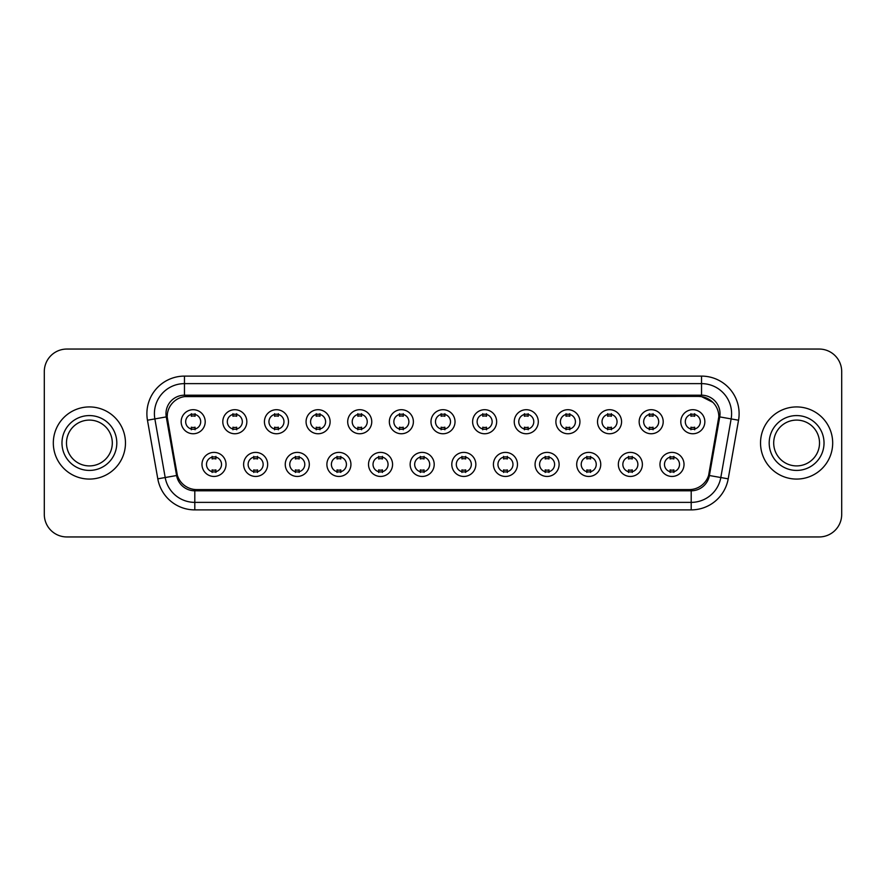 <?xml version="1.0" encoding="UTF-8"?>
<svg xmlns="http://www.w3.org/2000/svg" width="886" height="886" viewBox="0 0 886 886"><rect width="100%" height="100%" fill="white"/><g stroke="black" fill="none" stroke-linecap="round" stroke-linejoin="round"><path stroke-width="1.33" d="M267.661 464.419A12.027 12.027 0 0 1 255.633 476.446A12.027 12.027 0 0 1 243.617 464.419A12.027 12.027 0 0 1 255.633 452.392A12.027 12.027 0 0 1 267.661 464.419M248.124 464.419A7.52 7.52 0 0 0 255.633 471.939A7.52 7.52 0 0 0 263.153 464.419A7.52 7.52 0 0 0 255.633 456.899A7.52 7.52 0 0 0 248.124 464.419M309.303 464.419A12.027 12.027 0 0 1 297.275 476.446A12.027 12.027 0 0 1 285.248 464.419A12.027 12.027 0 0 1 297.275 452.392A12.027 12.027 0 0 1 309.303 464.419M289.755 464.419A7.52 7.52 0 0 0 297.275 471.939A7.52 7.52 0 0 0 304.784 464.419A7.52 7.52 0 0 0 297.275 456.899A7.52 7.52 0 0 0 289.755 464.419M350.934 464.419A12.027 12.027 0 0 1 338.906 476.446A12.027 12.027 0 0 1 326.89 464.419A12.027 12.027 0 0 1 338.906 452.392A12.027 12.027 0 0 1 350.934 464.419M331.397 464.419A7.52 7.52 0 0 0 338.906 471.939A7.52 7.52 0 0 0 346.426 464.419A7.52 7.52 0 0 0 338.906 456.899A7.52 7.52 0 0 0 331.397 464.419M392.576 464.419A12.027 12.027 0 0 1 380.548 476.446A12.027 12.027 0 0 1 368.521 464.419A12.027 12.027 0 0 1 380.548 452.392A12.027 12.027 0 0 1 392.576 464.419M373.028 464.419A7.52 7.52 0 0 0 380.548 471.939A7.52 7.52 0 0 0 388.057 464.419A7.52 7.52 0 0 0 380.548 456.899A7.52 7.52 0 0 0 373.028 464.419M434.206 464.419A12.027 12.027 0 0 1 422.179 476.446A12.027 12.027 0 0 1 410.152 464.419A12.027 12.027 0 0 1 422.179 452.392A12.027 12.027 0 0 1 434.206 464.419M414.67 464.419A7.52 7.52 0 0 0 422.179 471.939A7.52 7.52 0 0 0 429.699 464.419A7.52 7.52 0 0 0 422.179 456.899A7.52 7.52 0 0 0 414.67 464.419M475.848 464.419A12.027 12.027 0 0 1 463.821 476.446A12.027 12.027 0 0 1 451.794 464.419A12.027 12.027 0 0 1 463.821 452.392A12.027 12.027 0 0 1 475.848 464.419M456.301 464.419A7.52 7.52 0 0 0 463.821 471.939A7.52 7.52 0 0 0 471.33 464.419A7.52 7.52 0 0 0 463.821 456.899A7.52 7.52 0 0 0 456.301 464.419M517.479 464.419A12.027 12.027 0 0 1 505.452 476.446A12.027 12.027 0 0 1 493.424 464.419A12.027 12.027 0 0 1 505.452 452.392A12.027 12.027 0 0 1 517.479 464.419M497.943 464.419A7.52 7.52 0 0 0 505.452 471.939A7.52 7.52 0 0 0 512.972 464.419A7.52 7.52 0 0 0 505.452 456.899A7.52 7.52 0 0 0 497.943 464.419M559.11 464.419A12.027 12.027 0 0 1 547.094 476.446A12.027 12.027 0 0 1 535.066 464.419A12.027 12.027 0 0 1 547.094 452.392A12.027 12.027 0 0 1 559.11 464.419M539.574 464.419A7.52 7.52 0 0 0 547.094 471.939A7.52 7.52 0 0 0 554.603 464.419A7.52 7.52 0 0 0 547.094 456.899A7.52 7.52 0 0 0 539.574 464.419M600.752 464.419A12.027 12.027 0 0 1 588.725 476.446A12.027 12.027 0 0 1 576.697 464.419A12.027 12.027 0 0 1 588.725 452.392A12.027 12.027 0 0 1 600.752 464.419M581.216 464.419A7.52 7.52 0 0 0 588.725 471.939A7.52 7.52 0 0 0 596.245 464.419A7.52 7.52 0 0 0 588.725 456.899A7.52 7.52 0 0 0 581.216 464.419M642.383 464.419A12.027 12.027 0 0 1 630.367 476.446A12.027 12.027 0 0 1 618.339 464.419A12.027 12.027 0 0 1 630.367 452.392A12.027 12.027 0 0 1 642.383 464.419M622.847 464.419A7.52 7.52 0 0 0 630.367 471.939A7.52 7.52 0 0 0 637.876 464.419A7.52 7.52 0 0 0 630.367 456.899A7.52 7.52 0 0 0 622.847 464.419M684.025 464.419A12.027 12.027 0 0 1 671.998 476.446A12.027 12.027 0 0 1 659.97 464.419A12.027 12.027 0 0 1 671.998 452.392A12.027 12.027 0 0 1 684.025 464.419M664.478 464.419A7.52 7.52 0 0 0 671.998 471.939A7.52 7.52 0 0 0 679.518 464.419A7.52 7.52 0 0 0 671.998 456.899A7.52 7.52 0 0 0 664.478 464.419M226.03 464.419A12.027 12.027 0 0 1 214.002 476.446A12.027 12.027 0 0 1 201.975 464.419A12.027 12.027 0 0 1 214.002 452.392A12.027 12.027 0 0 1 226.03 464.419M206.482 464.419A7.52 7.52 0 0 0 214.002 471.939A7.52 7.52 0 0 0 221.522 464.419A7.52 7.52 0 0 0 214.002 456.899A7.52 7.52 0 0 0 206.482 464.419M246.84 421.736A12.027 12.027 0 0 1 234.823 433.752A12.027 12.027 0 0 1 222.796 421.736A12.027 12.027 0 0 1 234.823 409.709A12.027 12.027 0 0 1 246.84 421.736M227.303 421.736A7.52 7.52 0 0 0 234.823 429.245A7.52 7.52 0 0 0 242.332 421.736A7.52 7.52 0 0 0 234.823 414.216A7.52 7.52 0 0 0 227.303 421.736M288.482 421.736A12.027 12.027 0 0 1 276.454 433.752A12.027 12.027 0 0 1 264.427 421.736A12.027 12.027 0 0 1 276.454 409.709A12.027 12.027 0 0 1 288.482 421.736M268.945 421.736A7.52 7.52 0 0 0 276.454 429.245A7.52 7.52 0 0 0 283.974 421.736A7.52 7.52 0 0 0 276.454 414.216A7.52 7.52 0 0 0 268.945 421.736M330.113 421.736A12.027 12.027 0 0 1 318.096 433.752A12.027 12.027 0 0 1 306.069 421.736A12.027 12.027 0 0 1 318.096 409.709A12.027 12.027 0 0 1 330.113 421.736M310.576 421.736A7.52 7.52 0 0 0 318.096 429.245A7.52 7.52 0 0 0 325.605 421.736A7.52 7.52 0 0 0 318.096 414.216A7.52 7.52 0 0 0 310.576 421.736M371.755 421.736A12.027 12.027 0 0 1 359.727 433.752A12.027 12.027 0 0 1 347.7 421.736A12.027 12.027 0 0 1 359.727 409.709A12.027 12.027 0 0 1 371.755 421.736M352.207 421.736A7.52 7.52 0 0 0 359.727 429.245A7.52 7.52 0 0 0 367.247 421.736A7.52 7.52 0 0 0 359.727 414.216A7.52 7.52 0 0 0 352.207 421.736M413.385 421.736A12.027 12.027 0 0 1 401.369 433.752A12.027 12.027 0 0 1 389.342 421.736A12.027 12.027 0 0 1 401.369 409.709A12.027 12.027 0 0 1 413.385 421.736M393.849 421.736A7.52 7.52 0 0 0 401.369 429.245A7.52 7.52 0 0 0 408.878 421.736A7.52 7.52 0 0 0 401.369 414.216A7.52 7.52 0 0 0 393.849 421.736M455.027 421.736A12.027 12.027 0 0 1 443 433.752A12.027 12.027 0 0 1 430.973 421.736A12.027 12.027 0 0 1 443 409.709A12.027 12.027 0 0 1 455.027 421.736M435.48 421.736A7.52 7.52 0 0 0 443 429.245A7.52 7.52 0 0 0 450.52 421.736A7.52 7.52 0 0 0 443 414.216A7.52 7.52 0 0 0 435.48 421.736M496.658 421.736A12.027 12.027 0 0 1 484.631 433.752A12.027 12.027 0 0 1 472.615 421.736A12.027 12.027 0 0 1 484.631 409.709A12.027 12.027 0 0 1 496.658 421.736M477.122 421.736A7.52 7.52 0 0 0 484.631 429.245A7.52 7.52 0 0 0 492.151 421.736A7.52 7.52 0 0 0 484.631 414.216A7.52 7.52 0 0 0 477.122 421.736M538.3 421.736A12.027 12.027 0 0 1 526.273 433.752A12.027 12.027 0 0 1 514.245 421.736A12.027 12.027 0 0 1 526.273 409.709A12.027 12.027 0 0 1 538.3 421.736M518.753 421.736A7.52 7.52 0 0 0 526.273 429.245A7.52 7.52 0 0 0 533.793 421.736A7.52 7.52 0 0 0 526.273 414.216A7.52 7.52 0 0 0 518.753 421.736M579.931 421.736A12.027 12.027 0 0 1 567.904 433.752A12.027 12.027 0 0 1 555.887 421.736A12.027 12.027 0 0 1 567.904 409.709A12.027 12.027 0 0 1 579.931 421.736M560.395 421.736A7.52 7.52 0 0 0 567.904 429.245A7.52 7.52 0 0 0 575.424 421.736A7.52 7.52 0 0 0 567.904 414.216A7.52 7.52 0 0 0 560.395 421.736M621.573 421.736A12.027 12.027 0 0 1 609.546 433.752A12.027 12.027 0 0 1 597.518 421.736A12.027 12.027 0 0 1 609.546 409.709A12.027 12.027 0 0 1 621.573 421.736M602.026 421.736A7.52 7.52 0 0 0 609.546 429.245A7.52 7.52 0 0 0 617.055 421.736A7.52 7.52 0 0 0 609.546 414.216A7.52 7.52 0 0 0 602.026 421.736M663.204 421.736A12.027 12.027 0 0 1 651.177 433.752A12.027 12.027 0 0 1 639.16 421.736A12.027 12.027 0 0 1 651.177 409.709A12.027 12.027 0 0 1 663.204 421.736M643.668 421.736A7.52 7.52 0 0 0 651.177 429.245A7.52 7.52 0 0 0 658.697 421.736A7.52 7.52 0 0 0 651.177 414.216A7.52 7.52 0 0 0 643.668 421.736M704.846 421.736A12.027 12.027 0 0 1 692.819 433.752A12.027 12.027 0 0 1 680.791 421.736A12.027 12.027 0 0 1 692.819 409.709A12.027 12.027 0 0 1 704.846 421.736M685.299 421.736A7.52 7.52 0 0 0 692.819 429.245A7.52 7.52 0 0 0 700.328 421.736A7.52 7.52 0 0 0 692.819 414.216A7.52 7.52 0 0 0 685.299 421.736M205.209 421.736A12.027 12.027 0 0 1 193.181 433.752A12.027 12.027 0 0 1 181.154 421.736A12.027 12.027 0 0 1 193.181 409.709A12.027 12.027 0 0 1 205.209 421.736M185.672 421.736A7.52 7.52 0 0 0 193.181 429.245A7.52 7.52 0 0 0 200.701 421.736A7.52 7.52 0 0 0 193.181 414.216A7.52 7.52 0 0 0 185.672 421.736M177.388 475.383L167.487 420.219A20.289 20.289 0 0 1 187.467 396.407L698.533 396.407A20.289 20.289 0 0 1 718.513 420.219L709.232 472.825A20.289 20.289 0 0 1 689.253 489.593L196.747 489.593A20.289 20.289 0 0 1 176.768 472.825L167.177 416.741M53.315 443A36.071 36.071 0 0 0 89.397 479.071A36.071 36.071 0 0 0 125.469 443A36.071 36.071 0 0 0 89.397 406.929A36.071 36.071 0 0 0 53.315 443A36.071 36.071 0 0 0 89.397 479.071A36.071 36.071 0 0 0 125.469 443A36.071 36.071 0 0 0 89.397 406.929A36.071 36.071 0 0 0 53.315 443M760.531 443A36.071 36.071 0 0 0 796.603 479.071A36.071 36.071 0 0 0 832.685 443A36.071 36.071 0 0 0 796.603 406.929A36.071 36.071 0 0 0 760.531 443A36.071 36.071 0 0 0 796.603 479.071A36.071 36.071 0 0 0 832.685 443A36.071 36.071 0 0 0 796.603 406.929A36.071 36.071 0 0 0 760.531 443M184.465 396.629L698.533 396.407L701.535 396.629L712.876 402.344M167.177 416.697L167.399 413.684M165.981 413.684A18.484 18.484 0 0 0 166.258 416.896L176.602 475.516A18.484 18.484 0 0 0 194.798 490.8L691.202 490.8A18.484 18.484 0 0 0 709.398 475.516L719.742 416.896A18.484 18.484 0 0 0 701.535 395.2L184.465 395.2A18.484 18.484 0 0 0 165.981 413.684M147.464 420.219A37.577 37.577 0 0 1 184.465 376.107L701.535 376.107A37.577 37.577 0 0 1 738.536 420.219L728.203 478.839A37.577 37.577 0 0 1 691.202 509.893L194.798 509.893A37.577 37.577 0 0 1 157.797 478.839L147.464 420.219L154.862 418.912A30.058 30.058 0 0 1 184.465 383.627L701.535 383.627A30.058 30.058 0 0 1 731.138 418.912L720.805 477.532A30.058 30.058 0 0 1 691.202 502.373L194.798 502.373A30.058 30.058 0 0 1 165.195 477.532L154.862 418.912A30.058 30.058 0 0 1 154.408 413.684M718.823 416.741L708.612 475.383M841.7 371.599A22.549 22.549 0 0 0 819.151 349.051L66.849 349.051A22.549 22.549 0 0 0 44.3 371.599L44.3 514.401A22.549 22.549 0 0 0 66.849 536.949L819.151 536.949A22.549 22.549 0 0 0 841.7 514.401L841.7 371.599L841.7 514.401M689.253 489.593L196.747 489.593M44.3 371.599L44.3 514.401M819.151 349.051L66.849 349.051M66.849 536.949L819.151 536.949M195.064 413.684L195.064 416.276A5.77 5.77 0 0 0 191.31 416.276L191.31 413.684M191.31 429.776L191.31 427.185A5.77 5.77 0 0 0 195.064 427.185L195.064 429.776M212.119 472.471L212.119 469.868A5.77 5.77 0 0 0 215.885 469.868L215.885 472.471M215.885 456.368L215.885 458.97A5.77 5.77 0 0 0 212.119 458.97L212.119 456.368M112.3 443A22.903 22.903 0 0 0 89.397 420.097A22.903 22.903 0 0 0 66.483 443A22.903 22.903 0 0 0 89.397 465.903A22.903 22.903 0 0 0 112.3 443A22.903 22.903 0 0 1 89.397 465.903A22.903 22.903 0 0 1 66.483 443M236.695 413.684L236.695 416.276A5.77 5.77 0 0 0 232.94 416.276L232.94 413.684M232.94 429.776L232.94 427.185A5.77 5.77 0 0 0 236.695 427.185L236.695 429.776M278.337 413.684L278.337 416.276A5.77 5.77 0 0 0 274.571 416.276L274.571 413.684M274.571 429.776L274.571 427.185A5.77 5.77 0 0 0 278.337 427.185L278.337 429.776M319.968 413.684L319.968 416.276A5.77 5.77 0 0 0 316.213 416.276L316.213 413.684M316.213 429.776L316.213 427.185A5.77 5.77 0 0 0 319.968 427.185L319.968 429.776M361.61 413.684L361.61 416.276A5.77 5.77 0 0 0 357.844 416.276L357.844 413.684M357.844 429.776L357.844 427.185A5.77 5.77 0 0 0 361.61 427.185L361.61 429.776M253.761 472.471L253.761 469.868A5.77 5.77 0 0 0 257.516 469.868L257.516 472.471M257.516 456.368L257.516 458.97A5.77 5.77 0 0 0 253.761 458.97L253.761 456.368M295.392 472.471L295.392 469.868A5.77 5.77 0 0 0 299.147 469.868L299.147 472.471M299.147 456.368L299.147 458.97A5.77 5.77 0 0 0 295.392 458.97L295.392 456.368M337.034 472.471L337.034 469.868A5.77 5.77 0 0 0 340.789 469.868L340.789 472.471M340.789 456.368L340.789 458.97A5.77 5.77 0 0 0 337.034 458.97L337.034 456.368M819.517 443A22.903 22.903 0 0 0 796.603 420.097A22.903 22.903 0 0 0 773.699 443A22.903 22.903 0 0 0 796.603 465.903A22.903 22.903 0 0 0 819.517 443A22.903 22.903 0 0 1 796.603 465.903A22.903 22.903 0 0 1 773.699 443M403.241 413.684L403.241 416.276A5.77 5.77 0 0 0 399.486 416.276L399.486 413.684M399.486 429.776L399.486 427.185A5.77 5.77 0 0 0 403.241 427.185L403.241 429.776M444.883 413.684L444.883 416.276A5.77 5.77 0 0 0 441.117 416.276L441.117 413.684M441.117 429.776L441.117 427.185A5.77 5.77 0 0 0 444.883 427.185L444.883 429.776M486.514 413.684L486.514 416.276A5.77 5.77 0 0 0 482.759 416.276L482.759 413.684M482.759 429.776L482.759 427.185A5.77 5.77 0 0 0 486.514 427.185L486.514 429.776M378.665 472.471L378.665 469.868A5.77 5.77 0 0 0 382.42 469.868L382.42 472.471M382.42 456.368L382.42 458.97A5.77 5.77 0 0 0 378.665 458.97L378.665 456.368M420.307 472.471L420.307 469.868A5.77 5.77 0 0 0 424.062 469.868L424.062 472.471M424.062 456.368L424.062 458.97A5.77 5.77 0 0 0 420.307 458.97L420.307 456.368M461.938 472.471L461.938 469.868A5.77 5.77 0 0 0 465.693 469.868L465.693 472.471M465.693 456.368L465.693 458.97A5.77 5.77 0 0 0 461.938 458.97L461.938 456.368M528.156 413.684L528.156 416.276A5.77 5.77 0 0 0 524.39 416.276L524.39 413.684M524.39 429.776L524.39 427.185A5.77 5.77 0 0 0 528.156 427.185L528.156 429.776M569.787 413.684L569.787 416.276A5.77 5.77 0 0 0 566.032 416.276L566.032 413.684M566.032 429.776L566.032 427.185A5.77 5.77 0 0 0 569.787 427.185L569.787 429.776M611.429 413.684L611.429 416.276A5.77 5.77 0 0 0 607.663 416.276L607.663 413.684M607.663 429.776L607.663 427.185A5.77 5.77 0 0 0 611.429 427.185L611.429 429.776M653.06 413.684L653.06 416.276A5.77 5.77 0 0 0 649.305 416.276L649.305 413.684M649.305 429.776L649.305 427.185A5.77 5.77 0 0 0 653.06 427.185L653.06 429.776M694.69 413.684L694.69 416.276A5.77 5.77 0 0 0 690.936 416.276L690.936 413.684M690.936 429.776L690.936 427.185A5.77 5.77 0 0 0 694.69 427.185L694.69 429.776M503.58 472.471L503.58 469.868A5.77 5.77 0 0 0 507.335 469.868L507.335 472.471M507.335 456.368L507.335 458.97A5.77 5.77 0 0 0 503.58 458.97L503.58 456.368M545.211 472.471L545.211 469.868A5.77 5.77 0 0 0 548.966 469.868L548.966 472.471M548.966 456.368L548.966 458.97A5.77 5.77 0 0 0 545.211 458.97L545.211 456.368M586.853 472.471L586.853 469.868A5.77 5.77 0 0 0 590.608 469.868L590.608 472.471M590.608 456.368L590.608 458.97A5.77 5.77 0 0 0 586.853 458.97L586.853 456.368M628.484 472.471L628.484 469.868A5.77 5.77 0 0 0 632.239 469.868L632.239 472.471M632.239 456.368L632.239 458.97A5.77 5.77 0 0 0 628.484 458.97L628.484 456.368M670.115 472.471L670.115 469.868A5.77 5.77 0 0 0 673.881 469.868L673.881 472.471M673.881 456.368L673.881 458.97A5.77 5.77 0 0 0 670.115 458.97L670.115 456.368M701.535 376.107L701.535 395.2M154.862 418.912L166.258 416.896M194.798 509.893L194.798 490.8M691.202 490.8L691.202 509.893M709.398 475.516L728.203 478.839M157.797 478.839L176.602 475.516M719.742 416.896L738.536 420.219M184.465 376.107L184.465 395.2M116.808 443A27.422 27.422 0 0 0 89.397 415.578A27.422 27.422 0 0 0 61.976 443A27.422 27.422 0 0 0 89.397 470.422A27.422 27.422 0 0 0 116.808 443M824.024 443A27.422 27.422 0 0 0 796.603 415.578A27.422 27.422 0 0 0 769.192 443A27.422 27.422 0 0 0 796.603 470.422A27.422 27.422 0 0 0 824.024 443"/></g></svg>
